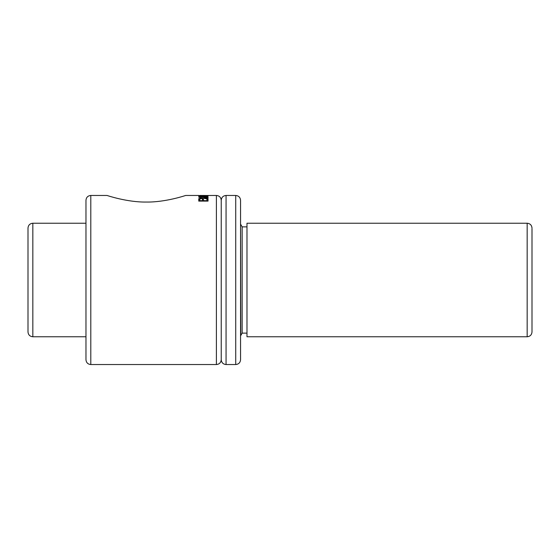 <?xml version="1.0" encoding="UTF-8"?>
<svg xmlns="http://www.w3.org/2000/svg" width="560" height="560" viewBox="0 0 560 560"><rect width="100%" height="100%" fill="white"/><g stroke="black" fill="none" stroke-linecap="round" stroke-linejoin="round"><path stroke-width="0.84" d="M202.832 195.461L199.822 195.51L202.832 195.461M201.376 195.461L200.137 195.461M203.994 195.559L205.233 195.461M203.238 195.468L203.994 195.461M204.344 195.559L199.836 195.468M198.758 195.482L199.248 195.559M235.725 195.461L235.725 364.539C238.658 364.252 240.268 362.642 240.555 359.709L240.555 200.291C240.268 197.358 238.658 195.748 235.725 195.461L226.065 195.461C223.132 195.748 221.515 197.358 221.235 200.291L221.235 359.709L221.235 200.291C220.948 197.358 219.338 195.748 216.398 195.461L204.344 195.51M207.088 195.65L199.703 195.846L207.088 195.65M199.703 195.846L198.758 195.965L199.703 195.734M204.386 196.805L204.386 196.343L200.018 196.567L204.386 197.029M205.436 197.099L208.033 197.022L208.033 197.575L204.337 198.1L208.033 198.702L208.033 199.08L203.385 198.275L198.758 199.052L198.758 198.653L202.391 198.079L198.758 197.267L203.329 197.918L208.026 197.274L208.026 198.03M208.033 196.182L205.436 196.294L205.436 196.868M204.386 196.938L205.436 196.896M208.026 197.274L198.758 196.441L208.033 196.021M203.329 198.282L203.329 197.918M202.391 198.436L202.391 198.079M206.934 199.955L208.033 199.955M202.398 200.046L203.49 200.046M198.758 199.955L199.857 199.955M208.033 199.213L208.033 201.11L198.758 201.11L198.758 199.213L199.857 199.213L199.857 200.676L202.398 200.676L202.398 199.304L203.49 199.304L203.49 200.676L206.934 200.676L206.934 199.213L208.033 199.213M206.934 201.11L206.934 200.676M203.49 201.11L203.49 200.676M202.398 201.11L202.398 200.676M199.857 201.11L199.857 200.676M90.797 195.461L90.797 364.539C87.864 364.252 86.254 362.642 85.967 359.709L85.967 200.291C86.254 197.358 87.864 195.748 90.797 195.461L107.051 195.461C107.17 195.517 127.421 202.363 146.356 202.048C165.382 202.356 185.549 195.503 185.654 195.461L198.94 195.461M203.896 195.461L204.295 195.461M216.398 195.461L216.398 364.539C219.338 364.252 220.948 362.642 221.235 359.709L221.235 336.518M85.967 359.709L85.967 336.763L32.83 336.763C29.897 336.476 28.287 334.866 28 331.933L28 228.067C28.287 225.134 29.897 223.524 32.83 223.237L85.967 223.237M240.555 224.441L240.758 335.559L242.151 333.137L246.981 333.137M240.758 224.441L242.151 226.863L242.151 333.137M527.17 336.763L527.17 223.237L246.981 223.237L246.981 336.763L527.17 336.763C530.103 336.476 531.713 334.866 532 331.933L532 228.683M32.83 223.237L32.83 336.763M226.065 195.461L226.065 364.539C223.132 364.252 221.522 362.642 221.235 359.709M90.797 364.539L216.398 364.539M226.065 364.539L235.725 364.539M242.151 226.863L246.981 226.863M527.17 223.237C530.103 223.524 531.713 225.134 532 228.067"/></g></svg>
